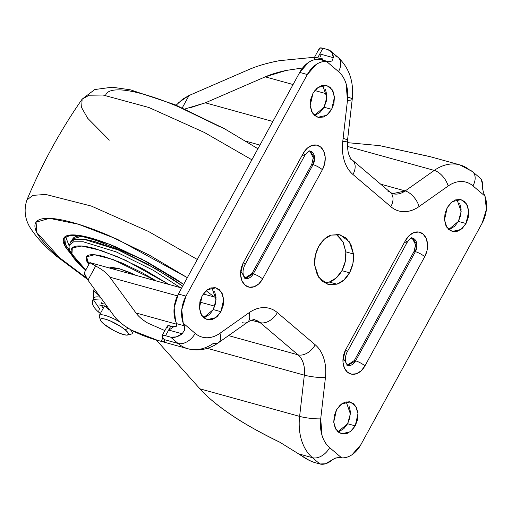 <?xml version="1.0" encoding="UTF-8"?>
<svg xmlns="http://www.w3.org/2000/svg" width="512" height="512" viewBox="0 0 512 512"><rect width="100%" height="100%" fill="white"/><g stroke="black" fill="none" stroke-linecap="round" stroke-linejoin="round"><path stroke-width="0.77" d="M128.16 328.16L125.254 329.862A15.955 3.52 28.7 0 1 127.142 335.123A15.955 3.52 28.7 0 1 103.654 323.891L113.229 330.214L118.694 332.851L123.514 334.579L126.957 335.136L128.499 334.432L127.898 332.582L125.254 329.862L120.966 326.688L110.214 320.902L105.395 319.174L101.952 318.618L100.41 319.322L101.011 321.171L103.654 323.891A15.955 3.52 28.7 0 1 100.365 319.507A15.955 3.52 28.7 0 1 109.862 320.755A15.955 3.52 28.7 0 1 125.254 329.862L127.238 328.698M130.701 334.17A18.771 4.141 -151.3 0 0 131.347 330.854M129.734 329.107A18.771 4.141 28.7 0 1 131.834 333.882M99.712 315.053A18.771 4.141 28.7 0 1 119.462 321.792M119.552 321.843A18.771 4.141 -151.3 0 0 99.2 315.795M314.362 115.322L324.07 107.245L331.693 109.357L326.624 115.309L317.914 117.299L312.448 113.024L310.202 105.594L312.934 93.408L316.608 88.608L321.152 85.747L325.869 85.274L330.048 87.251L333.05 91.373L334.419 97.024L333.939 103.341L331.693 109.357L328.019 114.157L323.475 117.011L318.758 117.485L314.579 115.514L311.578 111.386L310.208 105.734L310.688 99.424L312.934 93.408L318.003 87.45L326.714 85.459L332.179 89.741L334.426 97.165L331.693 109.357L324.07 107.245L320.397 112.051L315.853 114.906M203.578 317.664L213.293 309.587L220.915 311.693L215.846 317.651L207.136 319.642L201.67 315.36L199.424 307.936L202.157 295.75L205.83 290.944L210.374 288.09L215.091 287.616L219.27 289.587L222.272 293.715L223.642 299.366L223.162 305.677L220.915 311.693L217.242 316.493L212.698 319.354L207.974 319.827L203.802 317.856L200.8 313.728L199.43 308.077L199.91 301.76L202.157 295.75L207.226 289.792L215.936 287.802L221.402 292.083L223.648 299.507L220.915 311.693L213.293 309.587L209.619 314.387L205.075 317.248M338.33 235.846L343.36 242.618L345.824 251.853L353.446 253.958C354.022 260.499 352.723 266.771 349.542 272.774L341.92 270.662C345.101 264.666 346.4 258.394 345.824 251.853L345.293 261.459L341.92 270.662L336.269 277.933L329.286 282.061L336.909 284.166L329.107 284.678L322.214 281.312L317.184 274.547L314.72 265.312L315.258 255.699L318.624 246.496L324.275 239.226L331.258 235.098L339.059 234.592L345.952 237.952L350.982 244.723L353.446 253.958L352.915 263.565L349.542 272.774L343.891 280.038L336.909 284.166L328.006 284.416L318.842 277.485L314.72 265.312C314.029 259.328 315.334 253.056 318.624 246.496C322.33 240.282 326.541 236.48 331.258 235.098L340.16 234.848L349.331 241.779L353.446 253.958L345.824 251.853L342.861 241.619L336.205 234.323M337.901 431.827L347.616 423.757L355.238 425.862L350.163 431.821L341.453 433.805L335.987 429.53L333.741 422.099L336.474 409.914L340.147 405.114L344.691 402.253L349.414 401.779L353.594 403.757L356.595 407.885L357.958 413.53L357.485 419.846L355.238 425.862L351.558 430.662L347.014 433.517L342.298 433.997L338.118 432.019L335.117 427.891L333.747 422.24L334.227 415.93L336.474 409.914L341.542 403.955L350.253 401.965L355.718 406.246L357.971 413.67L355.238 425.862L347.616 423.757L343.936 428.557L339.398 431.411M448.678 229.485L458.394 221.414L466.016 223.52L460.941 229.478L452.23 231.469L446.765 227.187L444.518 219.763L447.251 207.571L450.925 202.771L455.469 199.917L460.192 199.437L464.371 201.414L467.373 205.542L468.736 211.194L468.262 217.504L466.016 223.52L462.336 228.32L457.798 231.174L453.075 231.654L448.896 229.677L445.894 225.549L444.531 219.898L445.005 213.587L447.251 207.571L452.32 201.613L461.03 199.622L466.502 203.904L468.749 211.334L466.016 223.52L458.394 221.414L454.72 226.214L450.176 229.069M189.024 95.52L248.531 69.709C256.762 66.067 267.117 63.046 279.61 60.646C267.853 62.803 257.491 65.824 248.531 69.709L189.024 95.52L182.285 107.834L189.024 95.52L182.669 99.136L176.16 105.203M87.494 279.482A56.307 12.416 28.7 0 1 84.621 274.118C84.173 272.467 84.166 272.333 84.595 273.709L87.942 280.147L95.674 266.022L92.403 264.102M91.795 263.699L89.754 262.746L84.275 272.762M87.43 279.392L84.621 274.118C84.173 272.467 84.166 272.333 84.595 273.709L87.776 279.917M322.515 58.918L320.64 58.214L321.805 58.534L322.515 59.418L321.107 59.642L328.851 61.779L326.528 61.427L328.851 61.779L331.962 60.992L333.312 57.67L319.802 53.939L333.312 57.67A15.014 10.01 130.4 0 0 330.822 51.206A15.014 10.01 130.4 0 0 327.987 49.67L322.906 48.269L327.987 49.67L331.936 52.499L333.312 57.67L331.962 60.992L328.851 61.779L318.906 59.322C315.347 59.098 311.834 60.16 308.378 62.522L299.712 72.422L307.334 74.528A26.278 18.714 -74.6 0 1 326.528 61.427L338.515 71.616A34.534 24.589 -74.6 0 1 347.462 100.403L342.739 141.632A39.418 28.064 105.4 0 0 352.954 174.49L390.822 206.675A39.418 28.064 105.4 0 0 419.098 206.534L448.186 186.01A34.534 24.589 -74.6 0 1 472.96 185.888L484.947 196.083L483.776 193.459L484.947 196.083A26.278 18.714 -74.6 0 1 482.163 223.123L486.4 209.459L484.947 196.083L472.96 185.888C469.504 182.95 465.562 181.491 461.146 181.51C456.723 181.536 452.41 183.034 448.186 186.01L419.098 206.534C414.285 209.933 409.357 211.648 404.314 211.674C399.27 211.699 394.771 210.029 390.822 206.675L352.954 174.49C349.005 171.13 346.118 166.522 344.301 160.666C342.477 154.803 341.958 148.461 342.739 141.632L347.462 100.403L346.099 83.731C344.506 78.598 341.978 74.56 338.515 71.616L326.528 61.427C322.963 61.203 319.456 62.266 316 64.627L307.334 74.528L186.003 296.141L181.766 309.811L183.219 323.187L195.206 333.376C198.669 336.32 202.605 337.779 207.021 337.754C211.443 337.734 215.763 336.23 219.981 333.254L249.069 312.73C253.882 309.331 258.816 307.622 263.859 307.597C268.902 307.571 273.395 309.235 277.344 312.595L315.213 344.781C319.162 348.134 322.048 352.742 323.872 358.605C325.69 364.461 326.208 370.803 325.427 377.632L320.704 418.867L322.067 435.539C323.667 440.672 326.195 444.71 329.651 447.648L341.638 457.837C345.203 458.067 348.71 456.998 352.166 454.643L360.832 444.736L482.163 223.123L360.832 444.736A26.278 18.714 -74.6 0 1 341.638 457.837L339.238 457.466L341.638 457.837L329.651 447.648A34.534 24.589 -74.6 0 1 320.704 418.867L325.427 377.632A39.418 28.064 105.4 0 0 315.213 344.781L277.344 312.595A39.418 28.064 105.4 0 0 249.069 312.73L219.981 333.254A34.534 24.589 -74.6 0 1 195.206 333.376L183.219 323.187A26.278 18.714 -74.6 0 1 186.003 296.141L178.381 294.035L174.144 307.706L175.597 321.082L176.57 323.642L184.314 325.786L184.704 329.984L182.144 333.786L168.634 330.054L169.581 329.574M411.296 237.722L412.563 238.074L416.947 244.723L415.392 251.654L355.61 360.851L354.342 360.499L414.125 251.302L415.392 251.654A7.507 1.658 28.7 0 1 424.742 256.678L364.954 365.882L361.197 370.79L356.55 373.709L351.725 374.202L347.45 372.179L344.378 367.955L342.982 362.176L343.469 355.725L345.766 349.568L405.549 240.371L409.312 235.462L413.958 232.538L418.784 232.051L423.059 234.074L426.125 238.291L427.526 244.07L427.04 250.528L424.742 256.678A16.896 12.026 105.4 0 0 423.059 234.074A16.896 12.026 105.4 0 0 405.549 240.371A7.507 1.658 28.7 0 1 407.059 242.566A7.507 1.658 28.7 0 1 404.736 242.592M308.954 150.739L310.227 151.091L314.611 157.741L313.056 164.666L311.789 164.32L252 273.517L253.274 273.869L313.056 164.666A7.507 1.658 28.7 0 1 322.4 169.696L262.618 278.899L258.861 283.808L254.214 286.726L249.382 287.213L245.107 285.197L242.042 280.973L240.64 275.194L241.133 268.736L243.43 262.586L303.213 153.389L306.97 148.48L311.616 145.555L316.448 145.069L320.723 147.091L323.789 151.309L325.184 157.088L324.698 163.546L322.4 169.696A16.896 12.026 105.4 0 0 320.723 147.091A16.896 12.026 105.4 0 0 303.213 153.389A7.507 1.658 28.7 0 1 304.717 155.584A7.507 1.658 28.7 0 1 302.394 155.61M321.107 59.642L318.906 59.322A26.278 18.714 105.4 0 0 299.712 72.422L178.381 294.035L299.712 72.422L307.334 74.528L186.003 296.141L178.381 294.035A26.278 18.714 105.4 0 0 175.597 321.082L176.57 323.642L184.314 325.786L183.219 323.187L184.314 325.786L184.704 329.984L182.144 333.786L176.211 336.941L170.611 337.126L178.01 343.418L164.128 339.578L162.477 337.19L162.355 335.475L165.53 335.718L170.611 337.126L165.53 335.718L168.634 330.054L182.144 333.786A15.014 10.01 130.4 0 1 170.611 337.126L178.01 343.418L164.128 339.578L164.531 341.773L161.088 341.306L157.894 340.454L131.949 330.349C123.392 325.562 117.363 320.678 113.862 315.686C117.766 321.043 123.795 325.926 131.949 330.349C140.109 334.778 149.818 338.426 161.088 341.306L162.97 337.862L161.088 341.306L164.531 341.773L164.806 341.299M459.75 203.437L461.114 209.088L460.64 215.398L458.394 221.414L461.152 211.488L456.966 199.501M348.973 405.773L350.336 411.424L349.862 417.741L347.616 423.757L350.374 413.83L346.189 401.837M214.65 291.61L216.019 297.261L215.539 303.571L213.293 309.587L216.058 299.667L211.866 287.674M325.427 89.267L326.797 94.918L326.317 101.235L324.07 107.245L326.835 97.325L322.65 85.331M87.942 280.147L113.862 315.686L87.942 280.147L95.674 266.022C102.112 269.363 106.848 273.088 109.875 277.203L177.44 295.878L109.875 277.203L135.968 312.973L176.755 324.25L135.968 312.973L109.875 277.203C106.848 273.088 102.112 269.363 95.674 266.022L90.496 262.854L89.715 262.816M84.621 274.118C84.198 272.454 84.186 272.314 84.595 273.709C84.186 272.314 84.198 272.454 84.621 274.118M331.386 460.64A15.014 10.01 -49.6 0 1 319.853 463.974L314.771 462.573L319.853 463.974L312.454 457.69A15.014 10.01 -49.6 0 0 329.651 447.648A15.014 10.01 130.4 0 1 312.454 457.69A49.555 35.283 105.4 0 1 299.616 416.384A15.014 2.266 6.5 0 0 320.704 418.867A15.014 2.266 -173.5 0 1 299.616 416.384L304.339 375.155A15.014 2.266 6.5 0 0 325.427 377.632A15.014 2.266 -173.5 0 1 304.339 375.155A24.403 17.376 -74.6 0 0 298.016 354.816A15.014 10.01 -49.6 0 0 315.213 344.781A15.014 10.01 130.4 0 1 298.016 354.816L260.147 322.63A15.014 10.01 -49.6 0 0 277.344 312.595A15.014 10.01 130.4 0 1 260.147 322.63A24.403 17.376 -74.6 0 0 255.155 319.968L260.147 322.63L251.392 320.211L260.147 322.63L298.016 354.816L228.538 335.616L298.016 354.816C303.027 359.469 305.133 366.246 304.339 375.155L207.264 348.326L304.339 375.155L299.616 416.384L199.923 388.832L156.307 340.013L199.923 388.832C206.726 396.634 217.402 405.466 231.93 415.328C242.714 422.816 258.669 431.77 279.789 442.202L298.573 453.85L312.454 457.69A49.555 35.283 -74.6 0 1 299.616 416.384L199.923 388.832C207.469 397.28 218.138 406.112 231.93 415.328C245.722 424.544 261.677 433.504 279.789 442.202L298.573 453.85L312.454 457.69L319.853 463.974L325.453 463.789L335.386 458.048L339.238 457.466L334.835 458.31M482.643 189.056L483.776 193.459L482.643 189.056L482.554 184.518L481.178 179.347M459.693 164.832A49.555 35.283 105.4 0 0 434.285 170.406A15.014 7.962 54.8 0 1 448.186 186.01A15.014 7.962 -125.2 0 0 434.285 170.406L347.29 146.368L434.285 170.406A49.555 35.283 -74.6 0 1 459.693 164.832A49.555 35.283 -74.6 0 1 469.83 170.234A15.014 10.01 130.4 0 1 472.646 171.744A15.014 10.01 130.4 0 1 472.96 185.888A15.014 10.01 -49.6 0 0 472.646 171.744M479.923 177.926L472.525 171.642L459.821 164.87L429.696 156.544L379.584 145.626L347.315 142.637L379.584 145.626L430.515 156.768M392.691 193.677A24.403 17.376 -74.6 0 0 405.197 190.931A15.014 7.962 54.8 0 1 419.098 206.534A15.014 7.962 -125.2 0 0 405.197 190.931L434.285 170.406L405.197 190.931L380.653 184.147L405.197 190.931L392.627 193.664L390.387 192.422L352.518 160.237C348.806 157.549 347.136 150.982 347.494 140.538A15.014 2.266 -173.5 0 1 342.739 141.632A15.014 2.266 6.5 0 0 347.494 140.538A15.014 2.266 -173.5 0 0 343.501 138.496M188.634 95.693L178.016 103.046M320.045 54.682L319.802 53.939L322.906 48.269L319.731 48.026L319.853 49.734M184.883 108.986L205.344 102.822L272.851 121.478L205.344 102.822L265.248 76.845L293.082 84.538L265.248 76.845C270.931 74.336 277.914 72.198 286.182 70.438L302.605 68M314.822 90.547L326.682 93.824L314.822 90.547M246.029 141.235L259.936 145.082L246.029 141.235M302.611 67.987L286.182 70.438L265.248 76.845L205.344 102.822L189.606 107.949M199.84 302.067L214.797 306.202L199.84 302.067M171.533 328.365L173.818 326.394L174.976 326.714L176.64 325.862L176.57 323.642M218.541 342.669A15.014 7.962 -125.2 0 0 219.981 333.254A15.014 7.962 54.8 0 1 218.541 342.669A15.014 7.962 54.8 0 1 213.555 343.238A49.555 35.283 -74.6 0 1 188.154 348.819A49.555 35.283 -74.6 0 1 178.01 343.418A15.014 10.01 -49.6 0 0 195.206 333.376A15.014 10.01 130.4 0 1 178.01 343.418A49.555 35.283 105.4 0 0 188.154 348.819M314.771 462.573L309.395 460.454L298.573 453.85L303.667 457.19A11.264 2.483 28.7 0 0 314.771 462.573M279.61 60.646L314.522 57.254L279.61 60.646M314.15 57.933L319.424 48.294A11.264 2.483 -151.3 0 1 322.906 48.269L317.632 57.907L320.64 58.214A11.264 2.483 28.7 0 1 317.632 57.907A11.264 2.483 28.7 0 0 314.157 57.926A11.264 2.483 28.7 0 0 314.579 59.373L314.458 57.658L317.632 57.907L319.802 53.939L320.454 56.352M167.75 327.552L167.629 325.843L170.803 326.086A11.264 2.483 -151.3 0 0 173.818 326.394L176.211 326.47M164.877 330.579L147.846 323.117C142.362 319.795 138.4 316.41 135.968 312.973C138.624 316.627 142.586 320.006 147.846 323.117L164.877 330.579M162.048 335.75L167.322 326.112A11.264 2.483 -151.3 0 1 170.803 326.086L168.634 330.054L170.803 326.086A11.264 2.483 28.7 0 0 173.818 326.394C173.299 327.226 171.578 328.448 168.634 330.054L165.53 335.718A11.264 2.483 28.7 0 0 162.054 335.738A11.264 2.483 28.7 0 0 162.477 337.19L164.128 339.578M338.515 71.616A15.014 10.01 -49.6 0 0 338.195 57.472A15.014 10.01 130.4 0 1 338.515 71.616M335.386 55.962A15.014 10.01 130.4 0 1 338.195 57.472M347.462 100.403A15.014 2.266 6.5 0 0 352.218 99.309A15.014 2.266 -173.5 0 1 347.462 100.403M348.224 97.261A15.014 2.266 -173.5 0 1 352.218 99.309L347.494 140.538M352.954 174.49A15.014 10.01 -49.6 0 0 352.64 160.339A15.014 10.01 130.4 0 1 352.954 174.49M349.824 158.829A15.014 10.01 130.4 0 1 352.64 160.339M390.822 206.675A15.014 10.01 -49.6 0 0 390.509 192.531A15.014 10.01 130.4 0 1 390.822 206.675M387.693 191.021A15.014 10.01 130.4 0 1 390.509 192.531M482.554 184.518A15.014 10.01 -49.6 0 0 480.064 178.054M247.629 322.144A15.014 7.962 -125.2 0 0 249.069 312.73A15.014 7.962 54.8 0 1 247.629 322.144A15.014 7.962 54.8 0 1 242.643 322.714M322.4 58.822L322.611 59.149M324.339 282.842L329.286 282.061C334.381 280.346 338.592 276.544 341.92 270.662L349.542 272.774C346.214 278.65 342.003 282.451 336.909 284.166L329.286 282.061M415.674 244.282L414.125 251.302L354.342 360.499L355.61 360.851L347.782 365.37L343.398 358.714L344.947 351.789A7.507 1.658 28.7 0 0 347.27 351.77A7.507 1.658 -151.3 0 0 345.766 349.568A7.507 1.658 28.7 0 1 347.27 351.77L407.053 242.573C409.171 239.424 411.008 237.92 412.563 238.074M313.331 157.299L311.789 164.32L252 273.517L247.322 277.869M310.65 151.232A9.382 6.682 -74.6 0 1 313.056 164.666L311.789 164.32L313.363 157.901L309.786 151.053M412.986 238.214A9.382 6.682 -74.6 0 1 415.392 251.654L414.125 251.302L415.699 244.883L412.122 238.042M244.819 278.163L252 273.517L253.274 273.869L245.44 278.381L241.056 271.731L242.611 264.806A7.507 1.658 28.7 0 0 244.934 264.787A7.507 1.658 -151.3 0 0 243.43 262.586A7.507 1.658 28.7 0 1 244.934 264.787L304.717 155.59A7.507 1.658 -151.3 0 0 303.213 153.389L243.43 262.586A16.896 12.026 105.4 0 0 245.107 285.197A16.896 12.026 105.4 0 0 262.618 278.899L322.4 169.696A7.507 1.658 -151.3 0 0 313.056 164.666L253.274 273.869A7.507 1.658 28.7 0 1 262.618 278.899A7.507 1.658 -151.3 0 0 253.274 273.869A9.382 6.682 -74.6 0 1 245.018 278.246M347.379 365.171L354.342 360.499M424.742 256.678A7.507 1.658 -151.3 0 0 415.392 251.654L355.61 360.851A7.507 1.658 28.7 0 1 364.954 365.882L424.742 256.678M407.059 242.566A7.507 1.658 -151.3 0 0 405.549 240.371L345.766 349.568A16.896 12.026 105.4 0 0 347.45 372.179A16.896 12.026 105.4 0 0 364.954 365.882A7.507 1.658 -151.3 0 0 355.61 360.851A9.382 6.682 -74.6 0 1 347.36 365.229M99.622 312.934A4.506 3.002 -49.6 0 0 100.442 313.389A4.506 3.002 130.4 0 1 99.622 312.934A4.506 3.002 130.4 0 1 99.539 308.704L93.146 299.347L101.619 298.906L93.146 299.347L93.85 298.061M103.283 308.192L101.062 305.075M101.581 302.714L101.05 303.674L104.518 302.88M108.96 310.195L105.293 306.048M93.766 299.699L93.562 290.317L99.654 296.211L93.562 290.317L93.498 298.592M93.651 298.79A31.91 7.034 28.7 0 1 100.384 297.203A31.91 7.034 -151.3 0 0 93.99 297.85M93.562 290.317L94.33 288.909L93.562 290.317M88.806 264.474L86.451 256.858L94.483 254.765L112.909 259.43L156.358 280.979L141.971 272.634L122.029 263.014L104.442 256.71C99.219 255.27 95.034 254.592 91.891 254.688C88.742 254.778 86.874 255.629 86.278 257.242C85.683 258.854 86.413 261.107 88.461 264L88.806 264.474M86.547 256.704L88.64 263.674C86.586 260.787 85.856 258.534 86.451 256.922M69.824 251.187L65.062 243.866L64.742 237.875L65.51 244.832L71.642 253.286M65.664 236.787L69.133 245.901M85.728 270.106A3.757 2.502 130.4 0 1 85.542 269.786A3.757 2.502 -49.6 0 0 85.728 270.106M86.387 277.939L59.533 257.709A18.771 12.512 130.4 0 1 56.045 255.846A18.771 12.512 130.4 0 1 53.766 252.621A18.771 12.512 -49.6 0 0 56.045 255.846A18.771 12.512 -49.6 0 0 59.533 257.709L86.394 277.946M214.323 296.998L206.099 290.701L214.317 296.998M187.341 277.67L149.293 255.085L108.486 235.398C95.181 229.754 83.181 225.453 72.493 222.496C61.805 219.546 53.242 218.163 46.803 218.349C40.358 218.541 36.531 220.282 35.315 223.584C34.099 226.886 35.59 231.494 39.789 237.408C43.981 243.322 50.566 250.086 59.533 257.709L36.749 232.429L36.083 222.15L49.542 218.362L78.477 224.256L117.075 239.155L187.341 277.67M71.277 254.349L66.746 248.845C63.674 244.518 62.586 241.152 63.475 238.739C64.365 236.32 67.162 235.046 71.872 234.906C76.582 234.771 82.848 235.782 90.662 237.939C98.483 240.102 107.251 243.245 116.986 247.379L146.829 261.773L175.654 278.944L183.654 284.403L141.312 258.861L88.998 237.491L71.277 234.931L63.642 238.342L64.723 245.6L71.27 254.33M197.312 259.469L148.339 231.379L91.366 206.08L45.779 194.451L32.762 195.373L26.874 200.077L32.762 195.373L45.779 194.451L91.366 206.08L148.339 231.379L197.312 259.469M251.878 159.795L204.371 132.461L148.851 107.482L103.072 95.034L89.178 95.213L82.125 99.149L89.178 95.213L103.072 95.034L148.851 107.482L204.371 132.461L251.878 159.795M26.867 200.083L26.874 200.077C23.296 211.168 25.261 221.632 32.762 231.482C38.304 239.334 46.112 247.488 56.173 255.955L87.283 279.2M109.35 140.147L87.693 118.278L81.632 107.648L82.125 99.149C60.134 130.835 41.715 164.48 26.874 200.077M105.651 95.117C106.867 91.814 110.694 90.067 117.139 89.882C123.578 89.69 132.141 91.072 142.829 94.029C153.517 96.979 165.517 101.28 178.822 106.925L219.629 126.618M135.821 275.302L118.906 268.531L109.299 267.974M168.96 284.467L143.27 269.101L117.542 256.691L94.848 248.557C88.109 246.694 82.714 245.824 78.65 245.946C74.586 246.061 72.173 247.162 71.411 249.242C70.643 251.328 71.584 254.227 74.227 257.958L85.786 269.997L71.955 254.054L72.301 247.866L81.798 246.029L100.896 250.387L125.51 260.224L168.96 284.461M180.365 287.616L153.325 270.298L116.262 251.917L83.142 241.754L73.562 241.843L69.568 244.954L73.562 241.843L83.142 241.754L116.262 251.917L153.325 270.298L180.365 287.616M70.4 242.464C71.206 240.269 73.754 239.104 78.042 238.982C82.323 238.854 88.026 239.776 95.136 241.741L119.078 250.323L146.227 263.418L172.442 279.04L182.701 286.144L155.693 268.704L118.176 249.946L84.288 239.398L74.451 239.43L70.362 242.579L69.568 244.954C68.531 246.701 69.12 249.862 71.322 254.432C74.093 259.149 78.989 264.474 86.003 270.406M82.592 236.013L72.736 238.912L71.821 240.589M82.157 235.987L80.102 235.968C75.84 236.096 73.306 237.248 72.499 239.437M135.827 275.309L128.89 272.109L118.906 268.531L111.776 267.386L109.293 267.974M127.706 335.034L131.36 334.067M132.237 333.478L133.504 331.174M99.309 315.456L104.576 305.837M100.442 320.109L99.29 316.506M216.032 297.472L203.264 293.946M181.696 287.987L90.266 262.714M157.894 340.454L188.019 348.781C200.698 352.019 211.693 347.725 218.477 342.714L247.565 322.189C251.904 319.834 254.451 319.098 255.219 319.987M352.218 99.302C354.067 81.997 349.35 68.019 338.08 57.37L330.682 51.078M244.173 278.035L245.44 278.381L243.782 276.442C242.477 272.928 242.861 269.043 244.934 264.787M346.509 365.018L347.782 365.37L346.125 363.424C344.813 359.91 345.197 356.026 347.27 351.77M304.717 155.59C306.835 152.435 308.672 150.938 310.227 151.091M93.146 299.347C91.046 303.245 93.222 307.789 99.674 312.979L100.352 313.549M133.28 331.571L135.782 332.32M99.514 305.011L107.309 306.707M86.451 256.858L86.63 256.538M257.926 148.742L224.41 128.691L175.123 104.768L130.515 89.85L112.166 87.206L94.758 89.542L82.125 99.149M149.203 107.616L148.326 107.802M183.642 284.429L146.995 261.888L108.589 243.994L78.387 235.386L69.082 235.347L64.742 237.875"/></g></svg>
